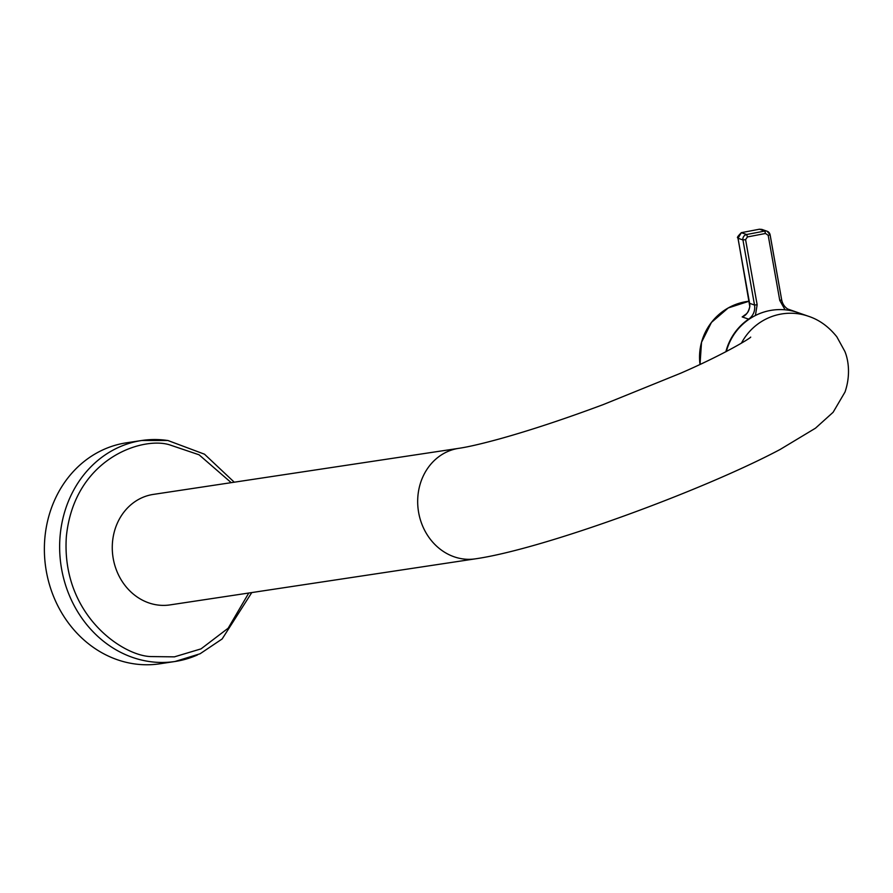 <?xml version="1.0" encoding="UTF-8"?>
<svg xmlns="http://www.w3.org/2000/svg" width="893" height="893" viewBox="0 0 893 893"><rect width="100%" height="100%" fill="white"/><g stroke="black" fill="none" stroke-linecap="round" stroke-linejoin="round"><path stroke-width="1.34" d="M167.56 440.483A111.748 98.431 81.4 0 0 141.708 440.506L126.449 442.805A111.748 98.431 81.4 0 0 104.046 449.346A111.748 98.431 81.4 0 0 48.445 580.952A111.748 98.431 81.4 0 0 159.78 663.8L175.039 661.49A111.748 98.431 81.4 0 0 197.453 654.949M116.302 569.779A55.868 49.215 81.4 0 0 169.971 604.907L475.377 558.839A55.868 49.215 -98.6 0 1 421.708 523.711A55.868 49.215 -98.6 0 1 458.712 448.342L153.306 494.409A55.868 49.215 81.4 0 0 116.302 569.779M475.377 558.839C543.156 549.095 702.389 490.748 780.069 449.503L815.454 428.205L833.113 412.287L845.012 392.016C850.917 374.781 848.25 359.41 844.823 351.351L836.83 336.806C828.693 326.648 819.238 319.806 808.478 316.278L798.074 312.639A55.868 55.042 109.3 0 0 785.092 309.815A55.868 55.042 109.3 0 0 755.411 315.497A55.868 55.042 109.3 0 0 726.355 351.496M749.807 306.466L749.74 306.5C748.658 314.258 744.539 314.593 743.646 315.988L742.183 316.915C746.012 315.597 748.546 312.148 749.796 306.545A13.964 13.763 109.3 0 0 749.607 303.33L754.518 305.049A13.964 13.763 -70.7 0 1 748.613 319.158L742.183 316.915A55.868 55.042 -70.7 0 1 744.494 315.408M755.411 315.497L757.152 304.747L745.588 239.648L747.441 236.935L765.524 233.475L764.743 231.053L759.452 229.211L761.885 229.412L759.452 229.211L741.369 232.66L738.031 238.23L749.796 306.545M761.852 229.401L767.098 231.231A4.655 4.588 -70.7 0 0 764.743 231.053L746.66 234.513A4.655 4.588 -70.7 0 0 742.943 239.949L738.031 238.23L737.897 237.404M248.779 593.019L228.184 628.192L201.025 648.876L174.392 656.857L151.754 656.578C123.837 656.768 61.104 615.333 66.339 536.749C74.141 458.544 142.154 436.431 169.357 444.759L199.061 454.794L231.22 482.655M234.256 482.198L204.508 454.202L167.862 440.483L141.708 440.506A111.748 98.431 81.4 0 0 119.305 447.047A111.748 98.431 81.4 0 0 60.847 564.264A111.748 98.431 81.4 0 0 149.187 661.512A111.748 98.431 81.4 0 0 175.039 661.49L200.054 653.788L222.145 638.964L251.77 592.572M748.87 319.37L748.613 319.158A55.868 55.042 -70.7 0 0 725.875 351.753M789.245 309.893L792.024 310.864A55.868 55.042 -70.7 0 1 796.712 312.17A55.868 55.042 -70.7 0 1 797.695 312.505A55.868 55.042 -70.7 0 1 797.884 312.572L787.648 308.989M749.171 301.198A55.868 55.042 109.3 0 0 700.012 364.444L701.518 342.298L711.442 322.418L728.219 307.951L749.171 301.198M808.478 316.278A55.868 55.042 109.3 0 0 741.413 343.169M792.08 310.92L792.024 310.864A13.964 13.763 -70.7 0 1 781.654 299.914M765.524 233.475L768.192 235.328L779.768 300.428L785.092 309.815M790.606 310.451C785.751 308.565 782.781 305.049 781.676 299.881L779.768 300.428M770.112 234.781L781.676 299.881L770.079 234.759A4.655 4.588 -70.7 0 0 767.098 231.231L770.112 234.781L768.192 235.328M741.302 232.671L746.66 234.513L747.441 236.935M757.152 304.747L754.518 305.049L742.943 239.949L745.588 239.648M759.396 229.222L741.369 232.66C737.819 236.198 736.68 237.929 737.908 237.839L749.584 303.207M750.7 337.096C750.678 338.045 724.335 354.264 680.767 373.174L603.199 404.607C564.633 418.973 530.107 430.404 499.634 438.887C481.349 443.888 467.709 447.036 458.712 448.342"/></g></svg>
